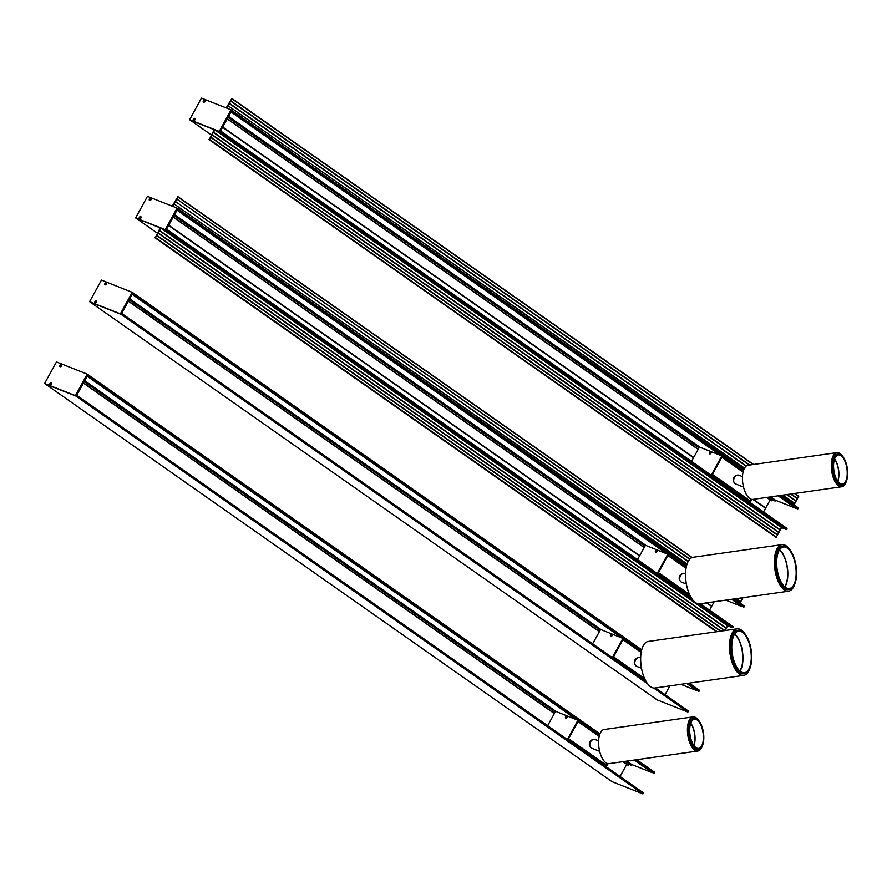 <?xml version="1.0" encoding="UTF-8"?>
<svg xmlns="http://www.w3.org/2000/svg" width="892" height="892" viewBox="0 0 892 892"><rect width="100%" height="100%" fill="white"/><g stroke="black" fill="none" stroke-linecap="round" stroke-linejoin="round"><path stroke-width="1.34" d="M714.146 601.777L711.716 606.214L706.877 602.814M639.664 555.66L168.755 225.23M711.716 606.214L706.631 602.847M639.586 555.805L168.677 225.386M711.582 606.326L706.431 602.881M639.519 555.928L168.61 225.509M711.56 606.482L709.541 610.15M733.001 626.641L699.663 603.839M691.445 598.075L166.347 229.623L166.001 230.158L160.839 228.107L155.241 237.852L160.237 227.873L136.364 218.417L166.001 230.158L177.865 208.605L177.597 209.163L686.461 566.23M733.09 627.299L732.756 627.834L727.582 625.783L160.839 228.107M727.582 625.783L726.311 628.102L159.568 230.426M726.311 628.102L159.478 230.404M158.219 232.89L724.951 630.555L726.166 628.381L159.412 230.705M724.951 630.555L158.129 232.857M724.505 630.611L158.062 233.158M156.78 235.31L720.892 631.123L156.869 235.343M720.468 631.19L156.713 235.611M716.443 631.759L154.84 237.696M157.338 233.147L135.606 217.893L165.254 229.623L177.095 208.07L147.459 196.34L135.606 217.893M689.884 559.061L176.817 199.05L177.921 196.675L172.189 206.13M689.873 559.083L176.817 199.05M689.672 559.295L176.727 199.028M688.267 561.336L175.468 201.514L176.661 199.329M741.988 599.402L740.561 598.019M742.211 599.179L743.036 597.673M688.256 561.347L175.468 201.514M742.133 599.145L740.527 598.03M688.122 561.603L175.378 201.48M740.639 601.866L742.066 599.457L740.115 598.086M687.13 563.934L174.107 203.967L175.311 201.782M740.862 601.643L736.524 598.599L740.784 601.609M687.119 563.956L174.107 203.967M687.03 564.246L174.029 203.934M740.059 603.092L740.706 601.91L736.078 598.666M172.792 206.364L173.962 204.235M743.304 607.084L744.608 606.27L734.149 598.933L744.608 606.281M744.341 606.839L733.257 599.067M743.315 607.095L732.109 599.223L743.315 607.095M725.731 600.138L741.999 606.571L732.087 599.234M667.74 554.077L177.207 209.876M646.076 545.503L174.576 214.66M644.961 546.038L174.052 215.608M173.304 216.968L644.202 547.398M646.6 682.302L121.201 314.318L132.975 292.81L132.718 293.368L641.593 650.435M698.425 691.3L687.208 683.417L698.425 691.3L699.718 690.475L689.248 683.127L699.729 690.486M699.462 691.044L688.368 683.25M680.83 684.331L697.12 690.776L687.197 683.417M622.806 638.237L132.317 294.081M601.141 629.663L129.697 298.865M600.104 630.187L129.195 299.768M128.47 301.083L599.379 631.503M665.053 694.634L669.859 685.881M688.089 710.79L654.761 688.033M688.211 711.504L687.877 712.028L657.103 699.852L90.36 302.187L121.122 314.363L89.613 301.652L120.364 313.828L132.228 292.353L101.454 280.099L89.601 301.652L657.103 699.852M120.442 313.794L647.492 683.618M622.962 639.542L613.44 657.036L644.838 679.068M611.399 656.98L612.514 657.293L622.895 638.416L623.107 639.464L623.452 638.672L641.381 651.383M612.38 657.371L645.685 680.741M612.514 657.293L613.083 657.683L613.44 656.902M641.181 652.453L622.984 639.676L613.562 656.813L644.637 678.622M622.895 638.416L600.606 629.451L592.622 643.801M645.529 680.462L613.083 657.683L612.871 656.635M602.546 650.77A1.227 0.825 125.1 0 1 603.215 651.238M610.83 636.297A1.227 0.825 125.1 0 1 611.867 634.123A1.227 0.825 125.1 0 1 610.83 636.297M611.745 635.461L611.276 634.781L611.756 635.74L610.942 635.316L611.734 635.483M611.99 635.36L611.276 634.781M610.942 635.316L611.544 635.461M612.369 634.814A1.193 0.803 -54.9 0 0 610.752 634.769A1.193 0.803 -54.9 0 0 611.789 636.007A1.193 0.803 -54.9 0 0 612.369 634.814M603.182 651.216A1.193 0.803 -54.9 0 0 602.579 650.792M744.619 673.672L743.504 673.828A21.943 9.823 -98.1 0 1 732.432 661.117A21.943 9.823 -98.1 0 1 731.652 636.777A21.943 9.823 -98.1 0 1 737.327 630.376L738.442 630.22A21.943 9.823 -98.1 0 1 751.332 651.171A21.943 9.823 -98.1 0 1 744.619 673.672A21.943 9.823 -98.1 0 1 731.808 653.323A21.943 9.823 -98.1 0 1 738.442 630.22M749.759 668.666A23.515 10.514 -98.1 0 1 743.727 675.378L654.895 688.011A23.515 10.514 -98.1 0 1 645.998 681.31A23.515 10.514 -98.1 0 1 640.724 656.545A23.515 10.514 -98.1 0 1 648.272 641.448L737.104 628.827A23.515 10.514 -98.1 0 1 744.775 633.599M743.727 675.378A23.515 10.514 -98.1 0 1 734.83 668.677A23.515 10.514 -98.1 0 1 729.556 643.913A23.515 10.514 -98.1 0 1 737.104 628.827M734.718 633.944A21.007 9.399 -98.1 0 1 742.579 652.387A21.007 9.399 -98.1 0 1 740.014 671.13M750.908 651.205A21.007 9.399 -98.1 0 1 744.486 672.746A21.007 9.399 -98.1 0 1 732.221 653.267A21.007 9.399 -98.1 0 1 738.576 631.146A21.007 9.399 -98.1 0 1 750.908 651.205M734.573 634.167A20.65 9.232 -98.1 0 1 736.524 636.197A20.65 9.232 -98.1 0 1 739.803 670.962M641.504 668.242L636.643 666.324A4.672 3.39 -68.4 0 1 635.171 660.816A4.672 3.39 -68.4 0 1 639.954 657.594A4.672 3.39 -68.4 0 1 640.088 657.638L640.668 657.872M634.97 664.35A3.713 2.698 -68.4 0 1 634.312 662.165A3.713 2.698 -68.4 0 1 637.512 657.928M667.829 555.348L658.318 572.842L689.717 594.875M656.345 572.82L657.393 573.099L667.762 554.222L667.974 555.27L668.331 554.49L686.271 567.078L177.207 209.865L686.249 567.189M657.248 573.177L690.553 596.547M657.393 573.099L657.95 573.5L658.307 572.709M686.048 568.26L667.852 555.493L658.43 572.631L689.505 594.429M667.762 554.222L645.473 545.268L637.501 559.596M690.408 596.269L657.95 573.5L657.75 572.441M647.447 566.576A1.227 0.825 125.1 0 1 648.083 567.022M655.709 552.103A1.227 0.825 125.1 0 1 656.735 549.94A1.227 0.825 125.1 0 1 655.709 552.103M656.612 551.278L656.155 550.598M655.81 551.122L656.423 551.278M657.237 550.62A1.193 0.803 -54.9 0 0 655.631 550.576A1.193 0.803 -54.9 0 0 656.657 551.825A1.193 0.803 -54.9 0 0 657.237 550.62M648.038 566.989A1.193 0.803 -54.9 0 0 647.481 566.598M789.487 589.489L788.383 589.645A21.943 9.823 -98.1 0 1 777.3 576.923A21.943 9.823 -98.1 0 1 776.519 552.594A21.943 9.823 -98.1 0 1 782.206 546.183L783.31 546.027A21.943 9.823 -98.1 0 1 796.199 566.977A21.943 9.823 -98.1 0 1 789.487 589.489A21.943 9.823 -98.1 0 1 776.676 569.141A21.943 9.823 -98.1 0 1 783.31 546.027M794.638 584.472A23.515 10.514 -98.1 0 1 788.595 591.195L699.763 603.828A23.515 10.514 -98.1 0 1 690.876 597.116A23.515 10.514 -98.1 0 1 685.602 572.363A23.515 10.514 -98.1 0 1 693.151 557.266L781.983 544.633A23.515 10.514 -98.1 0 1 789.643 549.405M788.595 591.195A23.515 10.514 -98.1 0 1 779.708 584.483A23.515 10.514 -98.1 0 1 774.434 559.73A23.515 10.514 -98.1 0 1 781.983 544.633M779.597 549.751A21.007 9.399 -98.1 0 1 787.458 568.204A21.007 9.399 -98.1 0 1 784.882 586.947M795.787 567.011A21.007 9.399 -98.1 0 1 789.353 588.553A21.007 9.399 -98.1 0 1 777.099 569.074A21.007 9.399 -98.1 0 1 783.444 546.963A21.007 9.399 -98.1 0 1 795.787 567.011M779.441 549.974A20.65 9.232 -98.1 0 1 781.392 552.014A20.65 9.232 -98.1 0 1 784.67 586.769M686.372 584.059L681.521 582.13A4.672 3.39 -68.4 0 1 680.05 576.633A4.672 3.39 -68.4 0 1 684.822 573.4A4.672 3.39 -68.4 0 1 684.956 573.444L685.547 573.679M679.838 580.157A3.713 2.698 -68.4 0 1 679.18 577.971A3.713 2.698 -68.4 0 1 682.38 573.734M577.96 721.394L568.449 738.888L606.226 765.392L607.285 763.474L605.869 766.05L604.754 765.737L606.794 765.793L607.976 763.652M566.409 738.832L567.524 739.145L577.893 720.257L578.105 721.316L578.44 720.513L599.446 735.376M567.379 739.223L605.322 766.139M567.524 739.145L568.081 739.535L568.438 738.743M599.19 736.402L577.983 721.528L568.561 738.665L606.348 765.18M577.893 720.257L555.605 711.303L547.621 725.653M606.794 765.793L606.437 766.451L568.081 739.535L567.881 738.487M557.545 732.611A1.227 0.825 125.1 0 1 558.214 733.09M565.84 718.138A1.227 0.825 125.1 0 1 566.866 715.975A1.227 0.825 125.1 0 1 565.84 718.138M566.308 717.324L566.888 716.744L566.755 717.592M565.941 717.157L566.554 717.313M567.368 716.655A1.193 0.803 -54.9 0 0 565.762 716.611A1.193 0.803 -54.9 0 0 566.788 717.859A1.193 0.803 -54.9 0 0 567.368 716.655M558.18 733.057A1.193 0.803 -54.9 0 0 557.578 732.644M698.737 749.313L697.633 749.47A15.677 7.013 -98.1 0 1 689.717 740.393A15.677 7.013 -98.1 0 1 689.159 723.011A15.677 7.013 -98.1 0 1 693.218 718.428L694.322 718.272A15.677 7.013 -98.1 0 1 703.532 733.246A15.677 7.013 -98.1 0 1 698.737 749.313A15.677 7.013 -98.1 0 1 689.583 734.785A15.677 7.013 -98.1 0 1 694.322 718.272M702.338 745.902A17.249 7.716 -98.1 0 1 697.845 751.019L609.013 763.652A17.249 7.716 -98.1 0 1 602.49 758.735A17.249 7.716 -98.1 0 1 598.621 740.583A17.249 7.716 -98.1 0 1 604.163 729.511L692.995 716.878A17.249 7.716 -98.1 0 1 698.737 720.546M697.845 751.019A17.249 7.716 -98.1 0 1 691.322 746.102A17.249 7.716 -98.1 0 1 687.464 727.95A17.249 7.716 -98.1 0 1 692.995 716.878M690.765 723.156A14.74 6.59 -98.1 0 1 694.79 734.462A14.74 6.59 -98.1 0 1 693.965 745.623M703.119 733.28A14.74 6.59 -98.1 0 1 698.603 748.388A14.74 6.59 -98.1 0 1 690.007 734.718A14.74 6.59 -98.1 0 1 694.455 719.208A14.74 6.59 -98.1 0 1 703.119 733.28M690.687 723.379A14.417 6.445 -98.1 0 1 693.82 745.422M599.658 751.343L591.652 748.176A4.672 3.39 -68.4 0 1 590.181 742.668A4.672 3.39 -68.4 0 1 594.953 739.435A4.672 3.39 -68.4 0 1 595.087 739.49L598.61 740.884M589.969 746.203A3.713 2.698 -68.4 0 1 589.311 744.006A3.713 2.698 -68.4 0 1 592.511 739.78M643.099 792.642L76.712 395.234L643.221 793.356L76.199 396.171L87.985 374.662L87.717 375.22L599.725 734.484M625.348 761.333L631.202 765.347L631.737 764.556L652.119 772.628L634.691 760.006L653.736 773.264L654.728 772.327L636.743 759.716L654.728 772.327M654.46 772.896L635.862 759.839M577.804 720.089L87.327 375.922M631.737 764.556L626.842 761.121M556.14 711.515L84.695 380.717M555.103 712.039L84.194 381.62M83.48 382.924L554.378 713.355M623.207 761.634L628.403 765.291L629.128 763.987M627.678 765.001L622.939 761.679L628.403 765.291M620.063 776.475L626.73 764.344M643.221 793.356L642.876 793.88L612.102 781.693M75.441 395.647L87.226 374.127L56.464 361.951L44.6 383.493L75.441 395.647L45.358 384.028L76.199 396.171L642.942 793.847M721.829 457.128L712.307 474.622L750.094 501.137L751.153 499.219L749.737 501.795L748.689 501.516L750.663 501.538L751.844 499.386M710.344 474.6L711.381 474.878L721.762 456.002L721.974 457.05L722.308 456.258L743.337 471.009L231.206 111.656L721.739 455.857L699.473 447.048L691.501 461.376M711.247 474.957L749.258 501.906M711.381 474.878L711.95 475.28L712.307 474.488M743.047 472.147L721.851 457.273L712.429 474.41L750.217 500.914M743.304 471.121L722.319 456.269M750.663 501.538L750.306 502.185L711.95 475.28L711.749 474.232M701.435 468.356A1.227 0.825 125.1 0 1 702.071 468.802M709.697 453.883A1.227 0.825 125.1 0 1 710.734 451.72A1.227 0.825 125.1 0 1 709.697 453.883M710.177 453.069L710.144 452.378L710.623 453.326M709.809 452.902L710.411 453.058M711.236 452.4A1.193 0.803 -54.9 0 0 709.631 452.356A1.193 0.803 -54.9 0 0 710.656 453.604A1.193 0.803 -54.9 0 0 711.236 452.4M702.037 468.768A1.193 0.803 -54.9 0 0 701.48 468.378M842.606 485.058L841.49 485.215A15.677 7.013 -98.1 0 1 833.585 476.127A15.677 7.013 -98.1 0 1 833.028 458.756A15.677 7.013 -98.1 0 1 837.075 454.173L838.19 454.017A15.677 7.013 -98.1 0 1 847.4 468.98A15.677 7.013 -98.1 0 1 842.606 485.058A15.677 7.013 -98.1 0 1 833.451 470.519A15.677 7.013 -98.1 0 1 838.19 454.017M753.116 499.364L765.559 508.262L752.915 499.397A17.249 7.716 -98.1 0 1 746.359 494.48A17.249 7.716 -98.1 0 1 742.49 476.317A17.249 7.716 -98.1 0 1 748.031 465.256L836.863 452.623A17.249 7.716 -98.1 0 1 842.594 456.291M846.207 481.647A17.249 7.716 -98.1 0 1 841.713 486.764A17.249 7.716 -98.1 0 1 835.191 481.847A17.249 7.716 -98.1 0 1 831.322 463.695A17.249 7.716 -98.1 0 1 836.863 452.623M834.633 458.889A14.74 6.59 -98.1 0 1 838.647 470.195A14.74 6.59 -98.1 0 1 837.833 481.368M846.976 469.014A14.74 6.59 -98.1 0 1 842.472 484.122A14.74 6.59 -98.1 0 1 833.875 470.463A14.74 6.59 -98.1 0 1 838.324 454.942A14.74 6.59 -98.1 0 1 846.976 469.014M834.555 459.124A14.417 6.445 -98.1 0 1 837.688 481.167M743.527 487.088L735.51 483.91A4.672 3.39 -68.4 0 1 734.049 478.413A4.672 3.39 -68.4 0 1 738.821 475.18A4.672 3.39 -68.4 0 1 738.955 475.224L742.478 476.618M733.837 481.948A3.713 2.698 -68.4 0 1 733.179 479.751A3.713 2.698 -68.4 0 1 736.379 475.514M770.164 499.888L765.715 507.994L753.361 499.33M693.664 457.44L222.755 127.01M693.575 457.585L222.677 127.166M693.508 457.707L222.61 127.288M765.559 508.262L763.541 511.93M787 528.421L220.58 130.979L787.09 529.079L220.346 131.403L220.001 131.938L214.838 129.886L209.23 139.631L214.236 129.652L190.364 120.197L220.001 131.938L231.853 110.385L231.597 110.942L743.593 470.207M787.09 529.079L786.755 529.614L781.582 527.562L214.838 129.886M781.582 527.562L780.31 529.881L213.556 132.206M780.31 529.881L213.478 132.183M212.207 134.67L778.961 532.334L780.154 530.16L213.411 132.484M778.961 532.334L212.129 134.636M210.858 137.123L777.612 534.799L778.805 532.613L212.062 134.937M777.612 534.799L210.78 137.089M208.84 139.475L776.33 537.118L777.456 535.066L210.713 137.39M211.337 134.926L189.606 119.673L219.242 131.403L231.095 109.85L201.458 98.12L189.606 119.673M749.358 465.067L230.582 101.075L749.771 465L230.805 100.829L231.887 98.432L226.189 107.91M797.337 498.728L798.663 496.13L794.817 493.432L798.663 496.13M797.559 498.505L791.081 493.967M797.481 498.472L791.059 493.967M795.987 501.181L797.403 498.784L790.635 494.034M746.08 466.159L229.233 103.528L746.314 465.981L229.456 103.294L230.66 101.108M796.21 500.958L787.056 494.536M796.132 500.936L787.023 494.547M794.638 503.645L796.054 501.237L786.599 494.603M744.519 468.099L228.107 105.747L229.311 103.561M794.861 503.423L783.02 495.116L794.772 503.389M744.519 468.122L228.107 105.747M744.374 468.378L228.029 105.713M794.058 504.872L794.705 503.69L782.574 495.172M226.791 108.144L227.962 106.014M769.172 497.078L774.557 500.858L775.605 500.278L795.998 508.351L778.582 495.74L797.682 508.986L798.608 508.061L780.634 495.45L798.608 508.061M798.34 508.618L779.753 495.573M775.605 500.278L770.733 496.855M700.075 447.282L228.575 116.439M698.949 447.817L228.051 117.387M227.304 118.748L698.202 449.178M766.93 497.401L771.836 500.836L772.583 499.475M771.112 500.557L766.674 497.435L771.836 500.836M139.542 218.718A1.227 0.825 125.1 0 1 140.579 216.555A1.227 0.825 125.1 0 1 139.542 218.718A1.193 0.803 -54.9 0 0 140.813 216.678A1.193 0.803 -54.9 0 0 139.553 218.696M149.566 200.488A1.227 0.825 125.1 0 1 150.603 198.325A1.227 0.825 125.1 0 1 149.566 200.488A1.193 0.803 -54.9 0 0 150.837 198.459A1.193 0.803 -54.9 0 0 149.577 200.466M193.542 120.498A1.227 0.825 125.1 0 1 194.579 118.335A1.227 0.825 125.1 0 1 193.542 120.498A1.193 0.803 -54.9 0 0 194.813 118.458A1.193 0.803 -54.9 0 0 193.553 120.476M203.554 102.268A1.227 0.825 125.1 0 1 204.591 100.105A1.227 0.825 125.1 0 1 203.554 102.268M105.122 284.871A1.227 0.825 125.1 0 1 106.159 282.708A1.227 0.825 125.1 0 1 105.122 284.871M95.109 303.102A1.227 0.825 125.1 0 1 96.146 300.938A1.227 0.825 125.1 0 1 95.109 303.102M87.226 374.127L599.937 733.882L87.226 374.127M44.6 383.493L612.113 781.704L44.6 383.493M60.132 366.723A1.227 0.825 125.1 0 1 61.169 364.56A1.227 0.825 125.1 0 1 60.132 366.723M50.108 384.943A1.227 0.825 125.1 0 1 51.145 382.779A1.227 0.825 125.1 0 1 50.108 384.943M140.401 218.061L139.676 217.637L140.423 217.336M140.479 217.86L139.821 217.369M150.781 199.652L149.767 199.908L150.436 199.117M150.503 199.63L149.834 199.15M204.77 101.443L203.766 101.688L204.424 101.632L203.833 100.93L204.569 101.354L203.833 100.93M203.577 102.246A1.193 0.803 -54.9 0 0 204.825 100.239A1.193 0.803 -54.9 0 0 203.577 102.246M194.478 119.639L193.675 119.416L194.411 119.115M194.423 119.729L193.82 119.149M106.237 283.924L105.423 283.511L105.981 284.069M106.226 283.924L105.423 283.511M106.07 284.604A1.193 0.803 -54.9 0 0 106.393 282.831A1.193 0.803 -54.9 0 0 105.022 284.782A1.193 0.803 -54.9 0 0 106.07 284.604M96.325 302.265L95.31 302.511L95.979 301.719M96.046 302.243L95.377 301.752M95.121 303.068A1.193 0.803 -54.9 0 0 96.369 301.061A1.193 0.803 -54.9 0 0 95.121 303.068M51.323 384.118L50.309 384.363L50.989 383.571M51.045 384.084L50.387 383.605M50.119 384.92A1.193 0.803 -54.9 0 0 51.379 382.913A1.193 0.803 -54.9 0 0 50.119 384.92M61.102 366.177L60.322 366.121L61.002 365.976M61.247 365.776L61.102 365.196L60.667 365.91M61.225 365.776L60.422 365.352M61.069 366.445A1.193 0.803 -54.9 0 0 61.392 364.683A1.193 0.803 -54.9 0 0 60.032 366.634A1.193 0.803 -54.9 0 0 61.069 366.445M166.592 229.177L690.832 597.049M732.823 627.79L698.715 603.862M692.337 599.379L165.321 229.59M732.756 627.834L698.57 603.839M692.471 599.569L165.254 229.623M717.112 631.67L155.587 237.662M716.588 631.737L155.241 237.852M177.921 196.675L692.17 557.511L177.943 196.697M691.88 557.634L177.943 197.009M686.628 565.595L177.107 208.081L686.628 565.595M744.608 606.348L734.071 598.945M686.606 565.651L177.107 208.148M743.683 607.207L732.287 599.201M686.305 566.944L177.263 209.765M743.605 607.207L732.209 599.212M686.294 566.989L177.24 209.81M742.066 606.538L731.73 599.279M666.748 553.687L177.084 210.099M741.999 606.571L731.63 599.29M666.469 553.575L177.051 210.166M645.094 545.793L174.185 215.373M645.016 545.915L174.118 215.496M644.124 547.554L173.215 217.135L644.124 547.554M641.749 649.8L132.228 292.286L641.749 649.8M699.729 690.553L689.17 683.138M641.738 649.855L132.228 292.353M698.804 691.4L687.386 683.395M641.426 651.149L132.384 293.97M698.726 691.412L687.308 683.406M641.415 651.205L132.362 294.014M622.85 638.259L132.328 294.07L622.839 638.259M697.187 690.742L686.829 683.473M621.813 637.847L132.206 294.304M697.12 690.776L686.728 683.484M621.523 637.735L132.172 294.36M600.204 629.997L129.307 299.578M600.138 630.12L129.228 299.701M599.29 631.659L128.392 301.24L599.29 631.659M645.953 681.232L121.713 313.382L645.953 681.22M688.122 710.846L655.475 687.933M645.986 681.276L121.702 313.404M687.944 711.994L653.803 688.044M687.877 712.028L653.658 688.033M647.637 683.796L120.364 313.828M622.538 639.062L641.225 652.175M613.495 656.947L644.76 678.879L613.495 656.936M623.029 639.586L641.203 652.331L623.029 639.586M667.406 554.88L686.093 567.992M658.363 572.753L689.627 594.685L658.363 572.753M667.907 555.404L686.071 568.148L667.907 555.404M577.537 720.914L599.246 736.145M568.494 738.788L606.203 765.258L568.494 738.788M578.038 721.438L599.212 736.301L578.038 721.438M654.739 772.405L636.665 759.728M599.915 733.938L87.226 374.194M653.803 773.252L634.881 759.973M599.502 735.153L87.394 375.811M653.736 773.264L634.814 759.984M599.491 735.209L87.36 375.855M652.197 772.583L634.335 760.051M576.812 719.699L87.204 376.156M652.119 772.628L634.223 760.073M576.522 719.588L87.171 376.212M631.346 765.269L625.671 761.289M555.214 711.849L84.305 381.419M631.202 765.347L625.47 761.311M555.136 711.972L84.238 381.553M554.3 713.511L83.391 383.092L554.3 713.511M643.121 792.687L76.701 395.245M642.876 793.88L75.374 395.68M721.405 456.659L743.114 471.89M722.33 456.269L743.337 471.009M750.083 501.003L712.362 474.533L750.072 500.992M721.896 457.183L743.081 472.035L721.907 457.183M786.822 529.569L219.32 131.369M786.755 529.614L219.242 131.403M776.33 537.118L209.587 139.442M775.984 537.307L209.23 139.631M753.539 464.464L231.942 98.477L753.55 464.464M798.686 496.465L794.449 493.488M753.16 464.52L231.931 98.789M743.805 469.616L231.106 109.928M798.608 508.128L780.556 495.461M797.682 508.986L778.772 495.718M743.382 470.876L231.262 111.545M797.604 508.986L778.705 495.729M743.359 470.931L231.24 111.589M797.314 508.875L778.593 495.74M743.337 470.998L231.206 111.645M796.065 508.317L778.225 495.796M720.747 455.466L231.084 111.879M795.998 508.351L778.114 495.807M720.457 455.355L231.039 111.946M775.215 500.992L769.562 497.022M699.083 447.572L228.185 117.153M775.081 501.07L769.361 497.056M699.016 447.695L228.107 117.276M698.113 449.334L227.215 118.915L698.113 449.334M732.968 626.585L700.398 603.739M653.435 773.141L634.703 760.006M752.881 499.397L841.713 486.764M786.967 528.365L220.592 130.957"/></g></svg>
